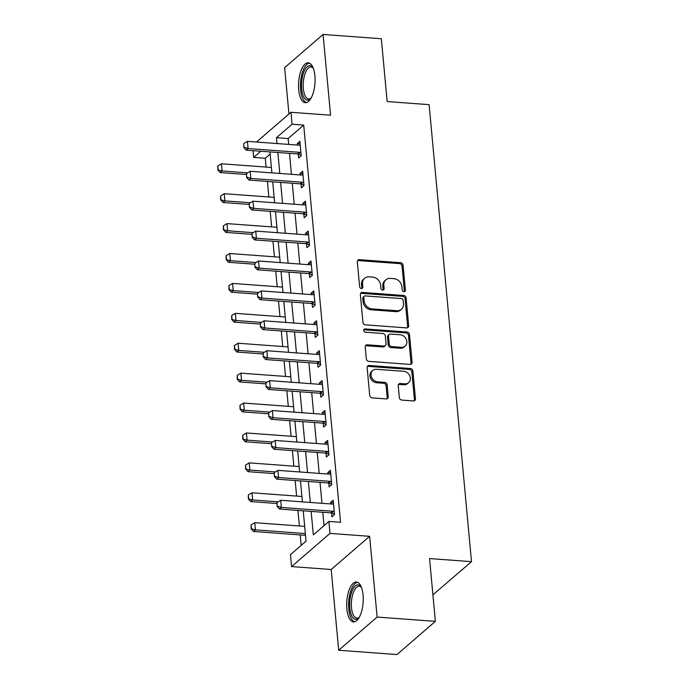 <?xml version="1.0" encoding="UTF-8"?>
<svg xmlns="http://www.w3.org/2000/svg" width="689" height="689" viewBox="0 0 689 689"><rect width="100%" height="100%" fill="white"/><g stroke="black" fill="none" stroke-linecap="round" stroke-linejoin="round"><path stroke-width="1.03" d="M403.935 291.714A1.757 1.49 49.2 0 0 405.39 290.181L403.074 265.231A2.515 2.119 49.2 0 0 400.567 262.716L359.391 259.675A2.515 2.119 49.2 0 0 357.324 261.854L359.641 286.813A1.757 1.49 49.2 0 0 362.845 287.046L362.543 283.816A8.044 6.795 49.2 0 1 364.602 278.27A8.044 6.795 49.2 0 1 369.166 276.84L372.594 277.099A8.044 6.795 49.2 0 1 380.612 285.151L380.914 288.381A1.757 1.49 49.2 0 0 384.118 288.613L383.816 285.384A8.044 6.795 49.2 0 1 385.874 279.837A8.044 6.795 49.2 0 1 390.439 278.408L393.867 278.666A8.044 6.795 49.2 0 1 401.885 286.719L402.187 289.948A1.757 1.49 49.2 0 0 403.935 291.714M404.288 291.697A1.757 1.49 49.2 0 0 404.348 291.085L402.031 266.126A2.515 2.119 49.2 0 0 399.525 263.611L358.358 260.571A2.515 2.119 49.2 0 0 357.539 260.675M361.742 288.562A1.757 1.49 49.2 0 0 361.803 287.942L361.501 284.712L362.543 283.816M383.015 290.129A1.757 1.49 49.2 0 0 383.075 289.509L382.774 286.279L383.816 285.384M363.069 594.969A19.972 8.173 -85.8 0 0 356.428 582.041A19.972 8.173 -85.8 0 0 346.86 608.955A19.972 8.173 -85.8 0 0 353.491 621.883A19.972 8.173 -85.8 0 0 363.069 594.969M314.899 75.747A19.972 8.173 -85.8 0 0 308.267 62.82A19.972 8.173 -85.8 0 0 298.699 89.742A19.972 8.173 -85.8 0 0 305.33 102.67A19.972 8.173 -85.8 0 0 314.899 75.747M399.336 397.562A2.515 2.119 49.2 0 0 401.833 400.076L413.391 400.929A2.515 2.119 49.2 0 0 415.458 398.75L412.892 371.035A2.515 2.119 49.2 0 0 410.386 368.52L369.209 365.48A2.515 2.119 49.2 0 0 367.142 367.659L369.709 395.374A2.515 2.119 49.2 0 0 372.215 397.889L386.167 398.922A2.515 2.119 49.2 0 0 388.234 396.743L387.14 384.884A2.515 2.119 49.2 0 0 384.634 382.361L377.71 381.852A6.726 5.676 49.2 0 1 371.586 377.305A6.726 5.676 49.2 0 1 372.732 370.484A6.726 5.676 49.2 0 1 376.547 369.287L403.651 371.285A6.726 5.676 49.2 0 1 409.783 375.832A6.726 5.676 49.2 0 1 408.629 382.662A6.726 5.676 49.2 0 1 404.822 383.851L400.3 383.523A2.515 2.119 49.2 0 0 398.233 385.702L399.336 397.562M435.379 621.366L396.95 654.55L338.687 650.252L377.124 617.068L435.379 621.366L429.557 558.564L471.5 561.656L429.109 104.65L387.158 101.55L381.336 38.748L323.072 34.45L330.565 115.201L290.947 112.281L292.058 124.244L303.711 125.105L340.555 522.296L328.903 521.435L330.014 533.398L291.585 566.582L290.474 554.619L306.054 541.166L303.238 510.816M377.124 617.068L369.631 536.318L330.014 533.398M406.613 327.886A2.515 2.119 49.2 0 0 408.68 325.708L406.114 297.993A2.515 2.119 49.2 0 0 403.608 295.478L362.431 292.437A2.515 2.119 49.2 0 0 360.364 294.625L362.931 322.331A2.515 2.119 49.2 0 0 365.437 324.855L406.613 327.886M409.499 334.518L412.074 362.225A2.515 2.119 49.2 0 1 409.998 364.412L368.83 361.372A2.515 2.119 49.2 0 1 366.324 358.857L365.222 346.998A2.515 2.119 49.2 0 1 367.289 344.819L383.988 346.042A2.515 2.119 49.2 0 0 386.055 343.863L385.332 335.999A2.515 2.119 49.2 0 0 382.826 333.485L365.437 332.201A1.757 1.49 49.2 0 1 365.136 328.911L406.992 331.995A2.515 2.119 49.2 0 1 409.499 334.518L408.465 335.414L411.032 363.129L412.074 362.225M323.072 34.45L284.643 67.634L288.941 114.012M303.711 125.105L288.131 138.558L288.674 144.406M289.501 153.346L291.447 174.317M292.274 183.257L294.22 204.228M295.047 213.168L296.993 234.131M297.82 243.079L299.767 264.042M300.602 272.982L302.54 293.953M303.375 302.893L305.322 323.856M306.149 332.804L308.095 353.767M308.922 362.707L310.868 383.678M311.695 392.618L313.641 413.589M314.468 422.529L316.415 443.492M317.25 452.44L319.188 473.403M320.023 482.343L321.97 503.314M322.796 512.254L324.037 525.638M298.268 154.129L298.621 157.927L301.214 155.688L299.887 141.331L297.286 143.57L297.424 145.052M301.041 184.041L301.394 187.839L303.987 185.591L302.66 171.234L300.059 173.482L300.197 174.963M303.815 213.943L304.168 217.741L306.769 215.502L305.434 201.145L302.833 203.384L302.971 204.874M306.588 243.854L306.941 247.652L309.542 245.413L308.207 231.056L305.615 233.295L305.752 234.777M309.361 273.766L309.714 277.564L312.315 275.316L310.98 260.967L308.388 263.207L308.526 264.688M312.143 303.668L312.496 307.475L315.088 305.227L313.753 290.87L311.161 293.118L311.299 294.599M314.916 333.579L315.269 337.377L317.862 335.138L316.535 320.781L313.934 323.02L314.072 324.502M317.689 363.491L318.042 367.289L320.635 365.049L319.308 350.692L316.707 352.932L316.845 354.413M320.463 393.402L320.816 397.2L323.417 394.952L322.082 380.595L319.481 382.843L319.618 384.324M323.236 423.304L323.589 427.102L326.19 424.863L324.855 410.506L322.263 412.745L322.4 414.235M326.009 453.216L326.362 457.014L328.963 454.774L327.628 440.417L325.036 442.657L325.174 444.138M328.791 483.127L329.135 486.925L331.736 484.677L330.401 470.329L327.809 472.568L327.947 474.049M331.564 513.029L331.917 516.836L334.509 514.588L333.183 500.231L330.582 502.479L330.72 503.96M270.14 154.086L265.274 158.289L266.092 167.074M267.427 181.422L268.865 196.985M270.2 211.334L271.638 226.896M272.973 241.245L274.42 256.808M275.746 271.156L277.193 286.71M278.52 301.059L279.967 316.621M281.293 330.97L282.74 346.533M284.075 360.881L285.513 376.435M286.848 390.784L288.286 406.346M289.621 420.695L291.068 436.258M292.394 450.606L293.841 466.169M295.168 480.517L296.614 496.071M297.941 510.42L299.388 525.983M300.215 534.922L301.188 545.369M432.916 594.822L471.5 561.656M369.631 536.318L331.202 569.502L338.687 650.252M331.202 569.502L291.585 566.582M265.274 158.289L253.63 157.428L253.001 150.658M311.144 511.393L313.323 534.888L328.903 521.435M292.058 124.244L276.478 137.697L277.021 143.545M277.848 152.493L279.794 173.456M280.621 182.396L282.568 203.367M283.394 212.307L285.341 233.278M286.176 242.218L288.114 263.181M288.949 272.129L290.896 293.092M291.723 302.032L293.669 323.003M294.496 331.943L296.442 352.906M297.269 361.854L299.215 382.817M300.042 391.757L301.989 412.728M302.815 421.668L304.762 442.639M305.597 451.579L307.535 472.542M308.371 481.49L310.317 502.453M256.489 142.037L290.947 112.281M260.804 151.236L253.63 157.428M302.411 501.868L300.464 480.905M299.629 471.965L297.691 450.994M296.856 442.054L294.909 421.082M294.082 412.143L292.136 391.18M291.309 382.231L289.363 361.269M288.536 352.329L286.59 331.357M285.763 322.418L283.816 301.455M282.981 292.506L281.043 271.544M280.208 262.604L278.261 241.632M277.434 232.693L275.488 211.721M274.661 202.781L272.715 181.818M271.888 172.87L269.942 151.907M288.131 138.558L276.478 137.697M297.286 143.57L300.111 143.777M300.059 173.482L302.884 173.688M302.833 203.384L305.658 203.6M305.615 233.295L308.439 233.502M308.388 263.207L311.213 263.413M311.161 293.118L313.986 293.325M313.934 323.02L316.759 323.236M316.707 352.932L319.532 353.138M319.481 382.843L322.306 383.05M322.263 412.745L325.079 412.961M325.036 442.657L327.861 442.863M327.809 472.568L330.634 472.775M330.582 502.479L333.407 502.686M385.874 279.837L384.841 280.733A8.044 6.795 49.2 0 0 382.774 286.279M364.602 278.27L363.568 279.166A8.044 6.795 49.2 0 0 361.501 284.712M407.432 327.792A2.515 2.119 49.2 0 0 407.647 326.603L405.072 298.888A2.515 2.119 49.2 0 0 402.565 296.373L361.398 293.342A2.515 2.119 49.2 0 0 360.58 293.436M403.151 300.344A1.757 1.49 49.2 0 0 401.394 298.578L365.256 295.917A1.757 1.49 49.2 0 0 363.809 297.441L364.119 300.843A8.044 6.795 49.2 0 0 372.138 308.905L396.838 310.722A8.044 6.795 49.2 0 0 401.403 309.292A8.044 6.795 49.2 0 0 403.461 303.746L403.151 300.344M364.257 296.227L363.215 297.123A1.757 1.49 49.2 0 0 362.767 298.337L363.809 297.441M401.403 309.292L400.361 310.196A8.044 6.795 49.2 0 1 395.805 311.617L371.095 309.8A8.044 6.795 49.2 0 1 363.086 301.739L362.767 298.337M410.816 364.309A2.515 2.119 49.2 0 0 411.032 363.129M385.418 345.602L384.376 346.498A2.515 2.119 49.2 0 1 382.955 346.946L366.255 345.714A2.515 2.119 49.2 0 0 365.437 345.809M408.465 335.414A2.515 2.119 49.2 0 0 405.959 332.89L364.093 329.807A1.757 1.49 49.2 0 0 363.749 329.824M401.317 347.325A6.726 5.676 49.2 0 0 405.132 346.128A6.726 5.676 49.2 0 0 406.277 339.307A6.726 5.676 49.2 0 0 400.154 334.759L390.603 334.053A2.515 2.119 49.2 0 0 388.536 336.232L389.259 344.104A2.515 2.119 49.2 0 0 391.765 346.619L401.317 347.325L400.275 348.221A6.726 5.676 49.2 0 0 404.09 347.023L405.132 346.128M389.173 334.501L388.14 335.397A2.515 2.119 49.2 0 0 387.494 337.128L388.536 336.232M400.275 348.221L390.732 347.514A2.515 2.119 49.2 0 1 388.226 345L387.494 337.128M408.629 382.662L407.595 383.558A6.726 5.676 49.2 0 1 403.78 384.746L399.267 384.419A2.515 2.119 49.2 0 0 398.449 384.514M372.732 370.484L371.698 371.38A6.726 5.676 49.2 0 0 370.544 378.201A6.726 5.676 49.2 0 0 376.676 382.748L377.71 381.852M386.985 398.819A2.515 2.119 49.2 0 0 387.201 397.639L386.098 385.78A2.515 2.119 49.2 0 0 383.592 383.265L376.676 382.748M414.21 400.826A2.515 2.119 49.2 0 0 414.416 399.646L411.85 371.931A2.515 2.119 49.2 0 0 409.344 369.416L368.167 366.376A2.515 2.119 49.2 0 0 367.349 366.479M271.388 167.47L221.453 163.784L222.116 170.967L247.644 172.844M218.146 169.623L217.81 166.032L217.836 169.89L222.116 170.967L220.247 172.577L246.309 174.498M221.453 163.784L217.81 166.032M217.836 169.89L220.247 172.577M243.777 143.613L243.803 147.472L243.777 143.613L247.42 141.366L298.69 145.146A2.558 2.162 49.2 0 0 299.388 145.086L300.215 144.871M300.955 152.829L300.068 152.484A2.558 2.162 49.2 0 0 299.353 152.321L248.083 148.54L246.214 150.159L243.803 147.472M301.179 155.258L298.199 154.103A2.558 2.162 49.2 0 0 297.484 153.94L246.214 150.159M247.42 141.366L248.083 148.54L244.113 147.196M274.162 197.373L224.226 193.695L224.89 200.869L250.417 202.755M220.919 199.526L220.583 195.943L220.609 199.793L224.89 200.869L223.021 202.488L249.082 204.409M224.226 193.695L220.583 195.943M220.609 199.793L223.021 202.488M276.935 227.284L227 223.606L227.671 230.781L253.19 232.667M223.692 229.437L223.357 225.846L223.382 229.704L227.671 230.781L225.803 232.4L251.855 234.32M227 223.606L223.357 225.846M223.382 229.704L225.803 232.4M279.708 257.195L229.773 253.509L230.445 260.692L255.963 262.569M226.466 259.348L226.138 255.757L226.156 259.615L230.445 260.692L228.576 262.302L254.629 264.223M229.773 253.509L226.138 255.757M226.156 259.615L228.576 262.302M246.55 173.516L246.576 177.374L246.55 173.516L250.193 171.277L301.463 175.058A2.558 2.162 49.2 0 0 302.161 174.997L302.988 174.782M303.728 182.74L302.85 182.396A2.558 2.162 49.2 0 0 302.127 182.232L250.856 178.451L248.987 180.07L246.576 177.374M303.952 185.169L300.972 184.015A2.558 2.162 49.2 0 0 300.258 183.851L248.987 180.07M250.193 171.277L250.856 178.451L246.886 177.107M249.323 203.427L249.349 207.286L249.323 203.427L252.966 201.179L304.237 204.96A2.558 2.162 49.2 0 0 304.934 204.9L305.761 204.685M306.502 212.651L305.623 212.307A2.558 2.162 49.2 0 0 304.9 212.143L253.638 208.362L251.769 209.973L249.349 207.286M306.726 215.08L303.754 213.917A2.558 2.162 49.2 0 0 303.031 213.754L251.769 209.973M252.966 201.179L253.638 208.362L249.659 207.019M252.105 233.338L252.122 237.197L252.105 233.338L255.74 231.091L307.01 234.871A2.558 2.162 49.2 0 0 307.707 234.811L308.534 234.596M309.275 242.554L308.396 242.218A2.558 2.162 49.2 0 0 307.682 242.054L256.411 238.273L254.542 239.884L252.122 237.197M309.499 244.983L306.527 243.828A2.558 2.162 49.2 0 0 305.813 243.665L254.542 239.884M255.74 231.091L256.411 238.273L252.432 236.921M282.481 287.106L232.555 283.42L233.218 290.603L258.745 292.481M229.239 289.251L228.912 285.668L228.929 289.526L233.218 290.603L231.349 292.214L257.402 294.134M232.555 283.42L228.912 285.668M228.929 289.526L231.349 292.214M254.878 263.241L254.896 267.099L254.878 263.241L258.521 261.002L309.783 264.783A2.558 2.162 49.2 0 0 310.481 264.722L311.307 264.507M312.048 272.465L311.17 272.121A2.558 2.162 49.2 0 0 310.455 271.957L259.185 268.176L257.316 269.795L254.896 267.099M312.272 274.894L309.301 273.74A2.558 2.162 49.2 0 0 308.586 273.576L257.316 269.795M258.521 261.002L259.185 268.176L255.206 266.832M311.109 98.053A17.285 7.071 94.2 0 1 310.687 98.527A17.285 7.071 94.2 0 1 306.45 99.896A17.285 7.071 94.2 0 1 301.842 80.053A17.285 7.071 94.2 0 1 310.868 65.868A17.285 7.071 94.2 0 1 312.961 67.703A17.285 7.071 94.2 0 1 313.306 68.237M313.331 68.314A16.011 6.554 -85.8 0 0 311.867 67.212A16.011 6.554 -85.8 0 0 311.006 67.005A16.011 6.554 -85.8 0 0 303.384 81.414A16.011 6.554 -85.8 0 0 307.785 98.725A16.011 6.554 -85.8 0 0 308.646 98.932A16.011 6.554 -85.8 0 0 311.144 97.984M309.413 63.112A19.852 8.122 -85.8 0 0 300.602 81.81A19.852 8.122 -85.8 0 0 306.123 102.42A19.852 8.122 -85.8 0 0 306.502 102.549M359.27 617.266A17.285 7.071 94.2 0 1 358.857 617.74A17.285 7.071 94.2 0 1 349.814 608.154A17.285 7.071 94.2 0 1 352.966 589.095A17.285 7.071 94.2 0 1 361.131 586.925A17.285 7.071 94.2 0 1 361.475 587.45M361.501 587.528A16.011 6.554 -85.8 0 0 359.167 586.218A16.011 6.554 -85.8 0 0 351.502 607.793A16.011 6.554 -85.8 0 0 356.816 618.145A16.011 6.554 -85.8 0 0 359.313 617.198M357.574 582.326A19.852 8.122 -85.8 0 0 348.78 609.05A19.852 8.122 -85.8 0 0 354.671 621.762M285.255 317.009L235.328 313.331L235.991 320.506L261.519 322.392M232.021 319.162L231.685 315.571L231.702 319.429L235.991 320.506L234.122 322.125L260.184 324.045M235.328 313.331L231.685 315.571M231.702 319.429L234.122 322.125M288.036 346.92L238.101 343.243L238.764 350.417L264.292 352.303M234.794 349.073L234.458 345.482L234.484 349.34L238.764 350.417L236.895 352.027L262.957 353.948M238.101 343.243L234.458 345.482M234.484 349.34L236.895 352.027M290.81 376.831L240.874 373.145L241.538 380.328L267.065 382.206M237.567 378.984L237.231 375.393L237.257 379.251L241.538 380.328L239.669 381.939L265.73 383.859M240.874 373.145L237.231 375.393M237.257 379.251L239.669 381.939M293.583 406.734L243.648 403.056L244.319 410.231L269.838 412.117M240.34 408.887L240.005 405.304L240.03 409.154L244.319 410.231L242.442 411.85L268.503 413.77M243.648 403.056L240.005 405.304M240.03 409.154L242.442 411.85M296.356 436.645L246.421 432.968L247.093 440.142L272.611 442.028M243.114 438.798L242.786 435.207L242.804 439.065L247.093 440.142L245.224 441.761L271.277 443.682M246.421 432.968L242.786 435.207M242.804 439.065L245.224 441.761M257.652 293.152L257.669 297.011L257.652 293.152L261.295 290.913L312.565 294.685A2.558 2.162 49.2 0 0 313.254 294.625L314.089 294.41M314.821 302.376L313.943 302.032A2.558 2.162 49.2 0 0 313.228 301.868L261.958 298.087L260.089 299.698L257.669 297.011M315.045 304.805L312.074 303.642A2.558 2.162 49.2 0 0 311.359 303.479L260.089 299.698M261.295 290.913L261.958 298.087L257.987 296.744M260.425 323.063L260.451 326.922L260.425 323.063L264.068 320.816L315.338 324.597A2.558 2.162 49.2 0 0 316.036 324.536L316.862 324.321M317.595 332.279L316.716 331.943A2.558 2.162 49.2 0 0 316.001 331.779L264.731 327.998L262.862 329.609L260.451 326.922M317.827 334.708L314.847 333.554A2.558 2.162 49.2 0 0 314.132 333.39L262.862 329.609M264.068 320.816L264.731 327.998L260.761 326.655M263.198 352.975L263.224 356.833L263.198 352.975L266.841 350.727L318.111 354.508A2.558 2.162 49.2 0 0 318.809 354.447L319.636 354.232M320.376 362.19L319.489 361.846A2.558 2.162 49.2 0 0 318.774 361.682L267.504 357.901L265.635 359.52L263.224 356.833M320.6 364.619L317.62 363.465A2.558 2.162 49.2 0 0 316.906 363.301L265.635 359.52M266.841 350.727L267.504 357.901L263.534 356.558M265.971 382.877L265.997 386.736L265.971 382.877L269.614 380.638L320.885 384.419A2.558 2.162 49.2 0 0 321.582 384.359L322.409 384.143M323.15 392.101L322.271 391.757A2.558 2.162 49.2 0 0 321.548 391.593L270.286 387.812L268.409 389.431L265.997 386.736M323.374 394.53L320.394 393.376A2.558 2.162 49.2 0 0 319.679 393.212L268.409 389.431M269.614 380.638L270.286 387.812L266.307 386.469M268.753 412.789L268.77 416.647L268.753 412.789L272.388 410.541L323.658 414.322A2.558 2.162 49.2 0 0 324.355 414.261L325.182 414.046M325.923 422.012L325.044 421.668A2.558 2.162 49.2 0 0 324.33 421.504L273.059 417.723L271.19 419.334L268.77 416.647M326.147 424.441L323.175 423.279A2.558 2.162 49.2 0 0 322.452 423.115L271.19 419.334M272.388 410.541L273.059 417.723L269.08 416.38M299.129 466.556L249.203 462.87L249.866 470.053L275.393 471.931M245.887 468.709L245.56 465.118L245.577 468.976L249.866 470.053L247.997 471.664L274.05 473.584M249.203 462.87L245.56 465.118M245.577 468.976L247.997 471.664M271.526 442.7L271.544 446.558L271.526 442.7L275.169 440.452L326.431 444.233A2.558 2.162 49.2 0 0 327.129 444.172L327.955 443.957M328.696 451.915L327.818 451.579A2.558 2.162 49.2 0 0 327.103 451.416L275.833 447.635L273.964 449.245L271.544 446.558M328.92 454.344L325.949 453.19A2.558 2.162 49.2 0 0 325.234 453.026L273.964 449.245M275.169 440.452L275.833 447.635L271.854 446.283M301.903 496.468L251.976 492.781L252.639 499.964L278.167 501.842M248.66 498.612L248.333 495.029L248.35 498.888L252.639 499.964L250.77 501.575L276.823 503.495M251.976 492.781L248.333 495.029M248.35 498.888L250.77 501.575M274.3 472.602L274.317 476.461L274.3 472.602L277.943 470.363L329.213 474.144A2.558 2.162 49.2 0 0 329.902 474.084L330.729 473.868M331.469 481.826L330.591 481.482A2.558 2.162 49.2 0 0 329.876 481.318L278.606 477.537L276.737 479.156L274.317 476.461M331.693 484.255L328.722 483.101A2.558 2.162 49.2 0 0 328.007 482.937L276.737 479.156M277.943 470.363L278.606 477.537L274.627 476.194M304.676 526.37L254.749 522.693L255.412 529.867L253.543 531.486L304.814 535.267A2.558 2.162 -130.8 0 1 305.52 535.422M251.442 528.523L251.106 524.932L251.123 528.79L255.412 529.867L305.348 533.553M254.749 522.693L251.106 524.932M251.123 528.79L253.543 531.486M277.073 502.514L277.09 506.372L277.073 502.514L280.716 500.274L331.986 504.047A2.558 2.162 49.2 0 0 332.675 503.986L333.51 503.771M334.243 511.738L333.364 511.393A2.558 2.162 49.2 0 0 332.649 511.229L281.379 507.449L279.51 509.059L277.09 506.372M334.475 514.166L331.495 513.004A2.558 2.162 49.2 0 0 330.78 512.84L279.51 509.059M280.716 500.274L281.379 507.449L277.409 506.105M404.348 291.085L405.39 290.181M361.803 287.942L362.845 287.046M383.075 289.509L384.118 288.613M358.358 260.571L359.391 259.675M399.525 263.611L400.567 262.716M402.031 266.126L403.074 265.231M361.398 293.342L362.431 292.437M402.565 296.373L403.608 295.478M405.072 298.888L406.114 297.993M407.647 326.603L408.68 325.708M363.086 301.739L364.119 300.843M371.095 309.8L372.138 308.905M395.805 311.617L396.838 310.722M366.255 345.714L367.289 344.819M382.955 346.946L383.988 346.042M364.093 329.807L365.136 328.911M405.959 332.89L406.992 331.995M388.226 345L389.259 344.104M390.732 347.514L391.765 346.619M399.267 384.419L400.3 383.523M403.78 384.746L404.822 383.851M383.592 383.265L384.634 382.361M386.098 385.78L387.14 384.884M387.201 397.639L388.234 396.743M368.167 366.376L369.209 365.48M409.344 369.416L410.386 368.52M411.85 371.931L412.892 371.035M414.416 399.646L415.458 398.75M299.353 152.321L297.484 153.94M300.068 152.484L298.199 154.103M302.127 182.232L300.258 183.851M302.85 182.396L300.972 184.015M304.9 212.143L303.031 213.754M305.623 212.307L303.754 213.917M307.682 242.054L305.813 243.665M308.396 242.218L306.527 243.828M310.455 271.957L308.586 273.576M311.17 272.121L309.301 273.74M313.228 301.868L311.359 303.479M313.943 302.032L312.074 303.642M316.001 331.779L314.132 333.39M316.716 331.943L314.847 333.554M318.774 361.682L316.906 363.301M319.489 361.846L317.62 363.465M321.548 391.593L319.679 393.212M322.271 391.757L320.394 393.376M324.33 421.504L322.452 423.115M325.044 421.668L323.175 423.279M327.103 451.416L325.234 453.026M327.818 451.579L325.949 453.19M329.876 481.318L328.007 482.937M330.591 481.482L328.722 483.101M304.814 535.267L305.451 534.707M332.649 511.229L330.78 512.84M333.364 511.393L331.495 513.004"/></g></svg>
